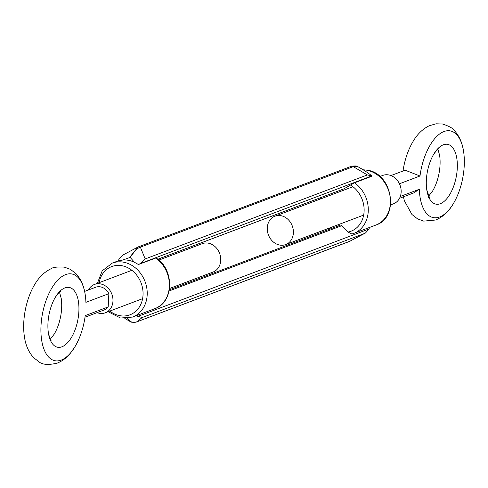 <?xml version="1.0" encoding="UTF-8"?>
<svg xmlns="http://www.w3.org/2000/svg" width="488" height="488" viewBox="0 0 488 488"><rect width="100%" height="100%" fill="white"/><g stroke="black" fill="none" stroke-linecap="round" stroke-linejoin="round"><path stroke-width="0.73" d="M157.807 259.232L343.759 188.911L354.52 182.805L371.716 176.302L371.862 176.016L367.373 174.924L353.269 166.658A1.818 1.531 -110.7 0 0 351.628 166.194L138.519 246.806A1.818 1.531 69.3 0 1 140.367 247.166L145.186 258.945L140.404 263.538L138.433 264.52L134.45 262.263A28.829 24.217 -110.7 0 0 128.722 260.372A28.829 24.217 -110.7 0 0 122.921 260.006L118.877 260.702L118.816 259.323L122.525 255.248L137.811 247.117L130.156 257.389L122.921 260.006M354.52 182.805A28.829 24.217 69.3 0 1 368.281 210.316A28.829 24.217 69.3 0 1 353.641 233.471A28.829 24.217 69.3 0 1 351.927 234.039L347.987 232.075L341.899 225.633L169.153 290.958M343.759 188.911A1.818 1.531 69.3 0 1 343.332 189.076M340.057 225.273A1.818 1.531 69.3 0 1 341.899 225.633M135.835 315.754L142.215 317.535L136.579 321.94A1.818 1.531 69.3 0 1 136.372 322.037L136.372 322.037A1.818 1.531 69.3 0 1 136.103 322.11M349.048 241.59A1.818 1.531 -110.7 0 0 349.481 241.426L365.475 232.983L369.184 228.915L369.123 227.536M351.927 234.039L375.815 225.09A28.829 24.217 -110.7 0 0 390.04 196.213A28.829 24.217 -110.7 0 0 367.025 170.257A28.829 24.217 -110.7 0 0 363.243 169.842M138.433 264.52L156.038 257.926M134.45 262.263L130.156 257.389C133.2 251.857 136.603 248.453 140.367 247.166L353.269 166.658L357.863 166.695C357.613 165.951 355.532 165.786 351.628 166.194L351.628 166.194A1.818 1.531 -110.7 0 0 351.421 166.298M140.404 263.538L371.783 175.912C368.843 173.35 364.207 170.275 357.863 166.695M365.475 232.983L349.274 241.529L136.372 322.037C132.455 322.452 130.375 322.281 130.137 321.543L127.197 318.341M127.075 318.109C129.649 321.879 132.815 323.154 136.579 321.94L350.189 241.115M428.574 196.237L432.612 191.028A30.463 14.658 101.1 0 0 439.603 155.251L437.821 148.907M443.305 144.802A30.463 14.658 -78.9 0 1 457.268 168.409A30.463 14.658 -78.9 0 1 440.322 203.709A30.463 14.658 -78.9 0 1 426.786 189.893A30.463 14.658 -78.9 0 1 433.783 154.11A30.463 14.658 -78.9 0 1 443.305 144.802M293.386 232.929A15.171 12.749 69.3 0 1 285.7 244.567A15.171 12.749 69.3 0 1 267.278 227.829A15.171 12.749 69.3 0 1 274.964 216.19A15.171 12.749 69.3 0 1 293.386 232.929M379.902 176.504L382.726 175.436A15.171 12.749 69.3 0 1 401.142 192.18A15.171 12.749 69.3 0 1 393.456 203.819L390.638 204.887M390.949 175.57L405.125 170.208L420.003 175.997L399.44 183.775M400.325 196.451L419.332 189.265A44.182 21.259 101.1 0 0 439.645 216.977A44.182 21.259 101.1 0 0 453.456 203.472A44.182 21.259 101.1 0 0 463.6 151.579A44.182 21.259 101.1 0 0 441.774 132.571A44.182 21.259 101.1 0 0 420.003 175.997M419.332 189.265L413.714 192.919L399.538 198.274M402.996 171.014A44.182 21.259 -78.9 0 1 412.94 141.672C417.197 134.298 422.632 128.991 429.245 125.745L436.144 123.793L442.677 124.031C449.46 126.343 453.401 128.564 454.499 130.692C459.397 136.183 462.429 143.149 463.6 151.579M64.91 287.889A30.463 14.658 -78.9 0 1 78.873 311.503A30.463 14.658 -78.9 0 1 61.927 346.803A30.463 14.658 -78.9 0 1 48.397 332.987A30.463 14.658 -78.9 0 1 55.388 297.204A30.463 14.658 -78.9 0 1 64.91 287.889M169.574 288.481L213.036 272.048A15.171 12.749 -110.7 0 0 220.722 260.409A15.171 12.749 -110.7 0 0 202.3 243.664L158.838 260.098M97.051 312.662A15.171 12.749 -110.7 0 0 105.274 312.796A15.171 12.749 -110.7 0 0 112.96 301.157A15.171 12.749 -110.7 0 0 94.544 284.412A15.171 12.749 -110.7 0 0 88.462 289.957M84.613 291.415L95.617 287.255A12.139 10.199 -110.7 0 1 108.861 293.66L85.9 302.34A44.182 21.259 101.1 0 0 85.205 294.667A44.182 21.259 101.1 0 0 60.317 277.77A44.182 21.259 101.1 0 0 40.907 330.766A44.182 21.259 101.1 0 0 61.256 360.065A44.182 21.259 101.1 0 0 75.06 346.559A44.182 21.259 101.1 0 0 85.223 315.608L108.19 306.921A12.139 10.199 -110.7 0 1 104.2 309.959L85.003 317.218M75.06 346.559L70.821 352.69C67.027 357.521 62.507 360.992 57.267 363.103C48.678 365.152 42.645 364.774 39.174 361.968L33.501 357.545C28.603 352.049 25.571 345.089 24.4 336.659A44.182 21.259 -78.9 0 1 34.544 284.766C38.802 277.397 44.237 272.091 50.837 268.845C52.661 267.29 57.145 266.716 64.3 267.125L70.443 269.364L76.091 273.774C80.996 279.27 84.034 286.23 85.205 294.667M108.861 293.66L108.19 306.921M50.179 339.331L54.217 334.121A30.463 14.658 101.1 0 0 61.213 298.345L59.426 291.995M109.818 311.082A25.791 21.667 -110.7 0 0 119.584 315.626A25.791 21.667 -110.7 0 0 143.033 295.026A25.791 21.667 -110.7 0 0 122.11 265.753A25.791 21.667 -110.7 0 0 99.088 282.698M118.865 260.616L112.185 263.142A28.829 24.217 69.3 0 1 123.793 262.233A28.829 24.217 69.3 0 1 146.809 288.195A28.829 24.217 69.3 0 1 132.583 317.072L120.536 318.024L108.098 311.728M347.987 232.075A25.791 21.667 -110.7 0 0 364.097 211.432A25.791 21.667 -110.7 0 0 350.372 184.952M320.445 197.756A25.791 21.667 -110.7 0 0 320.152 199.098M330.882 227.481A25.791 21.667 -110.7 0 0 331.993 228.299M137.726 316.444L369.184 228.915M364.408 233.514L142.215 317.535M145.186 258.945L367.373 174.924M156.044 257.92C174.6 269.358 174.039 302.554 154.751 308.69A28.829 24.217 -110.7 0 0 169.391 285.529A28.829 24.217 -110.7 0 0 155.629 258.018M363.145 169.781L367.464 170.208C392.773 173.594 399.721 217.666 375.815 225.09M154.751 308.69L132.583 317.072M343.552 189.015L157.825 259.25M340.264 225.175L169.379 289.793M124.855 318.457L130.137 321.537M97.362 283.351L102.199 270.84L112.185 263.142M318.621 198.439L318.426 199.751M329.162 228.134L330.175 228.988M439.322 147.833L439.237 147.87C438.09 149.627 441.61 143.801 433.783 154.11M285.7 244.567L363.664 215.086M403.387 196.823L404.418 200.843L411.921 214.476L417.545 218.862L423.694 221.113L435.662 220.015C442.958 216.94 448.887 211.426 453.456 203.472M274.964 216.19L352.934 186.703M428.366 197.292L429.556 197.792L426.786 189.893M60.927 290.927L60.841 290.964C59.695 292.715 63.22 286.895 55.388 297.204M49.971 340.38L51.112 340.831C50.691 338.733 51.807 345.583 48.397 332.987M142.6 298.68L105.274 312.796M131.87 270.297L94.544 284.412"/></g></svg>
